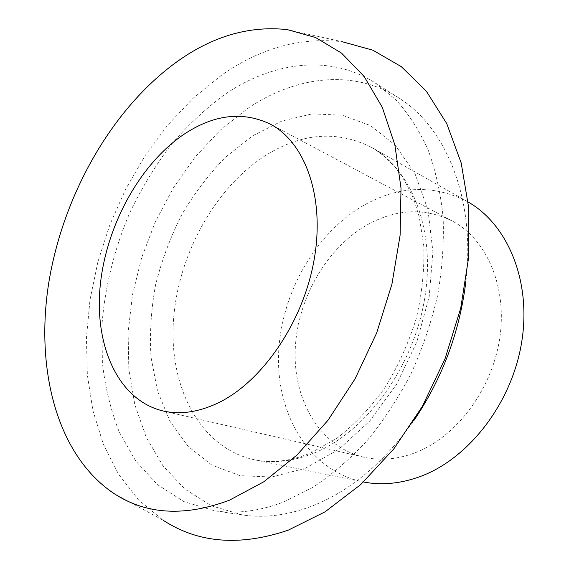 <?xml version="1.0" encoding="UTF-8"?>
<svg xmlns="http://www.w3.org/2000/svg" width="569" height="569" viewBox="0 0 569 569"><rect width="100%" height="100%" fill="white"/><g stroke="black" fill="none" stroke-linecap="round" stroke-linejoin="round"><path stroke-width="0.43" stroke-dasharray="2.85 2.13" d="M465.933 281.015C475.691 197.969 445.371 126.453 398.343 97.669C352.801 68.664 295.524 76.338 248.269 108.039L220.303 130.123L195.153 157.03L173.36 187.848L155.401 221.697L141.653 257.693L132.456 294.941L128.103 332.516L128.836 369.466L134.839 404.744L146.212 437.241L162.94 465.762L184.847 489.056L211.533 505.848L242.33 514.931C264.116 518.245 287.082 515.4 311.229 506.403C349.53 491.609 383.662 463.109 413.627 420.911M224.022 95.023C204.726 109.326 186.874 126.162 170.48 145.522C155.081 166.027 141.66 188.119 130.216 211.782C114.575 248.041 104.909 286.563 101.972 324.935L102.37 362.609C105.137 387.119 110.72 410.149 119.106 431.707L135.571 460.783L157.293 484.518L183.887 501.609L214.705 510.813C236.548 514.134 259.656 511.14 284.031 501.83L312.865 487.349C331.926 474.66 350.099 458.984 367.375 440.314C383.855 420.121 398.449 397.823 411.174 373.42C422.575 348.164 431.394 322.146 437.625 295.368C442.262 268.582 444.09 242.515 443.116 217.166C440.57 192.621 435.498 170.01 427.909 149.341C419.04 130.052 408.286 113.444 395.64 99.511L374.786 82.661C329.117 53.586 271.584 62.185 224.022 95.023M468.187 202.031L467.327 201.54C433.87 184.534 399.737 185.579 364.928 204.669C315.269 232.664 280.666 293.988 278.582 354.338C276.47 414.524 308.946 470.392 362.538 481.801L363.513 481.993M415.455 452.639C456.502 436.885 492.32 389.224 499.802 337.702C507.392 286.143 486.289 238.816 452.049 220.907C424.965 207.792 397.24 208.809 368.861 223.951C327.083 246.889 297.409 298.341 295.24 349.188C293.028 399.922 319.806 446.729 363.712 457.163C380.27 460.954 397.518 459.446 415.455 452.639M287.373 29.624L342.261 41.736C300.212 36.942 259.841 48.209 221.142 75.513L193.119 98.245L167.599 125.251L144.988 155.814L125.642 189.214L109.853 224.776L97.896 261.825L90.016 299.678L86.431 337.616L87.349 374.893L92.939 410.697L103.33 444.147L118.58 474.276L138.637 500.037L163.31 520.358L113.942 493.494M314.493 452.888C365.497 432.17 412.625 368.62 424.417 300.062C436.359 231.469 412.191 169.811 371.479 147.343C337.289 130.209 302.132 132.826 266.029 155.188C214.506 187.848 177.613 255.623 173.389 321.556C169.164 387.269 199.947 448.052 254.649 459.83C273.54 463.692 293.49 461.381 314.493 452.888M305.212 468.337L338.633 449.446L369.807 420.975L396.515 384.402L416.793 342.019L429.175 296.712L432.895 251.612L427.938 209.733L414.993 173.645L395.327 145.223L370.497 125.6L342.225 115.208L312.175 113.878L281.875 121.033L252.657 135.792L225.63 157.108C208.958 174.135 194.314 193.382 181.675 214.847C170.373 237.216 161.674 260.552 155.579 284.856C151.084 309.344 149.569 333.477 151.02 357.247L157.521 391.031L169.975 421.28L188.225 446.473L211.839 465.086L240.054 475.67L271.705 477.021L305.212 468.337M242.33 514.931L214.705 510.813M467.327 201.54L371.479 147.343C382.311 153.737 391.956 162.67 400.42 174.15C405.754 182.251 410.413 191.248 414.41 201.142L419.303 217.081L423.798 245.986C424.545 269.599 421.999 293.874 416.152 318.804C408.442 343.456 397.966 366.543 384.715 388.044C370.206 408.037 354.309 424.751 337.019 438.194L310.759 452.981C290.638 461.167 271.939 463.451 254.649 459.83L362.538 481.801M452.049 220.907L270.168 124.049M363.712 457.163L162.905 410.932M398.343 97.669L374.786 82.661"/><path stroke-width="0.85" d="M363.513 481.993C381.728 485.506 400.668 483.678 420.32 476.495C468.749 458.699 511.865 403.165 521.681 342.147C531.624 281.1 507.697 224.499 468.187 202.031M217.28 403.336C261.541 382.638 303.035 322.772 314.081 259.983C325.269 197.151 305.176 142.207 270.168 124.049C242.451 110.976 213.546 114.504 183.453 134.64C139.128 164.932 105.87 226.725 100.144 286.385C94.433 345.867 118.103 400.114 162.905 410.932C179.818 414.829 197.941 412.297 217.28 403.336M174.498 63.522C110.429 111.09 63.116 196.042 48.87 282.153C35.093 367.93 56.175 454.795 113.942 493.494C146.212 514.653 184.719 516.88 229.471 500.187L263.724 481.843L297.082 454.951L328.014 420.249L354.985 379.004L376.642 332.986L391.906 284.308L400.107 235.267L401.017 188.133L394.865 144.924L382.268 107.299L364.132 76.445L341.507 53.088L315.553 37.504L287.373 29.624C248.561 25.392 210.935 36.693 174.498 63.522M163.31 520.358C198.396 543.203 240.033 546.475 288.213 530.173L325.027 511.851L360.76 484.539L393.748 448.962L422.333 406.43L445.043 358.769L460.726 308.199L468.685 257.145L468.735 207.991L461.167 162.869L446.708 123.523L426.366 91.211L401.351 66.68L372.908 50.214L342.261 41.736M413.627 420.911C442.341 378.492 459.773 331.862 465.933 281.015"/></g></svg>
